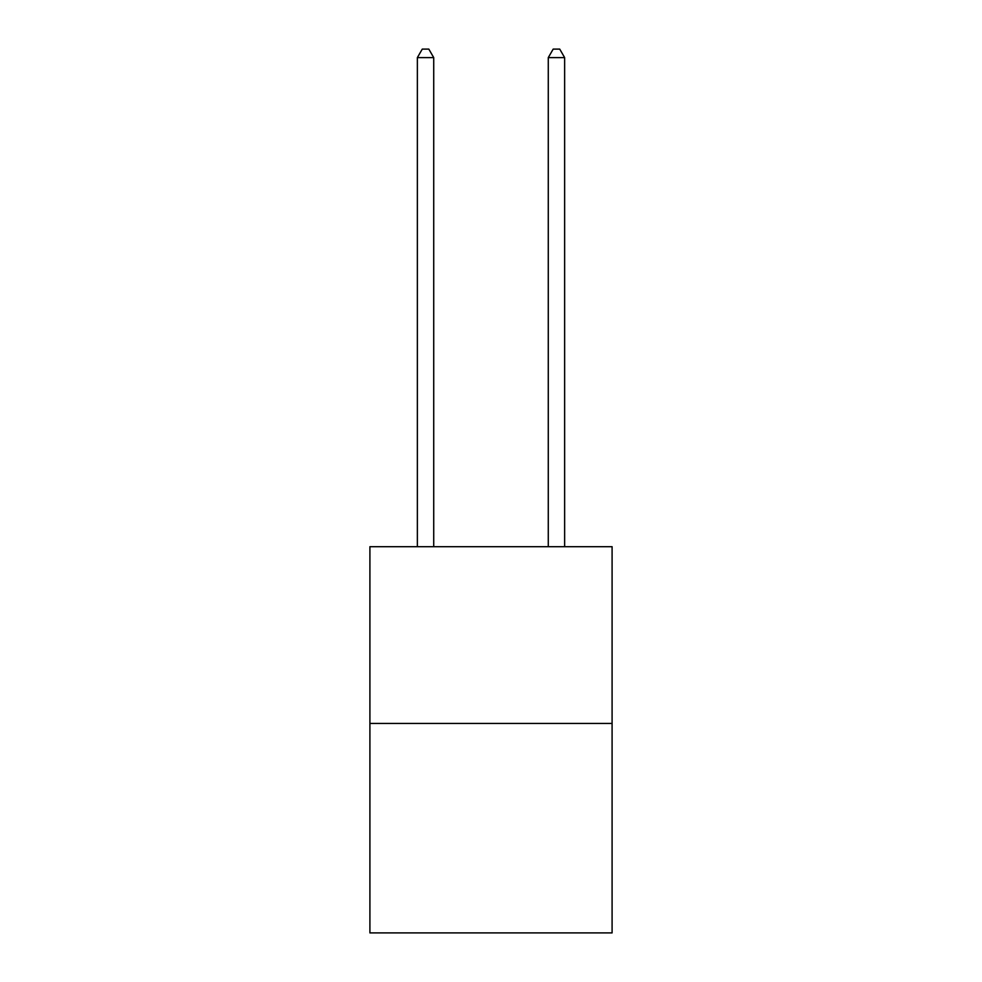 <?xml version="1.0" encoding="UTF-8"?>
<svg xmlns="http://www.w3.org/2000/svg" width="982" height="982" viewBox="0 0 982 982"><rect width="100%" height="100%" fill="white"/><g stroke="black" fill="none" stroke-linecap="round" stroke-linejoin="round"><path stroke-width="1.47" d="M612.093 723.439L612.093 546.704L369.907 546.704L369.907 932.9L612.093 932.9L612.093 723.439L369.907 723.439M433.725 546.704L433.725 57.607L417.362 57.607L417.362 546.704M417.362 57.607L422.272 49.1L428.815 49.1L433.725 57.607M564.638 546.704L564.638 57.607L548.275 57.607L548.275 546.704M548.275 57.607L553.185 49.1L559.728 49.1L564.638 57.607"/></g></svg>
